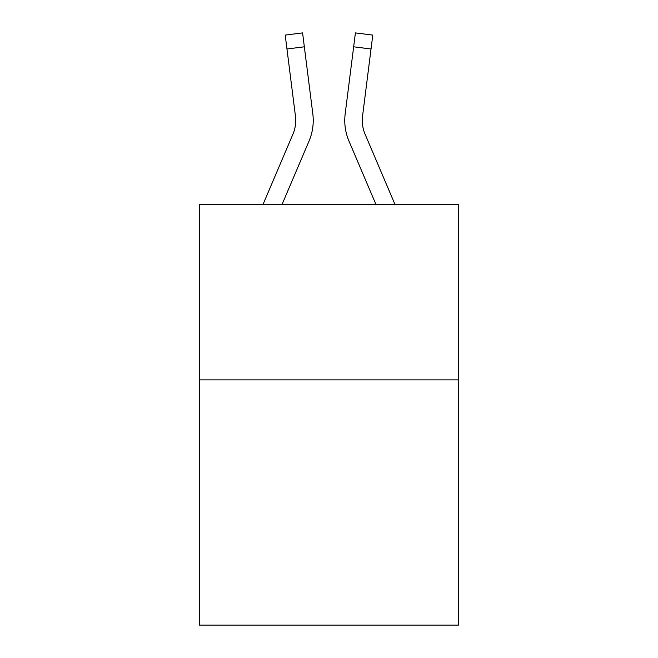 <?xml version="1.0" encoding="UTF-8"?>
<svg xmlns="http://www.w3.org/2000/svg" width="658" height="658" viewBox="0 0 658 658"><rect width="100%" height="100%" fill="white"/><g stroke="black" fill="none" stroke-linecap="round" stroke-linejoin="round"><path stroke-width="0.99" d="M458.626 379.872L458.626 625.1L199.374 625.1L199.374 204.704L458.626 204.704L458.626 379.872L199.374 379.872M281.937 204.704L309.038 141.067A52.55 52.55 0 0 0 312.821 113.892L304.341 46.8L286.962 48.996L285.21 35.096L302.59 32.9L304.341 46.8M313.175 123.046L313.233 120.455M312.558 111.794L312.821 113.892M376.063 204.704L348.962 141.067A52.55 52.55 0 0 1 345.179 113.892L355.41 32.9L372.79 35.096L371.038 48.996L353.659 46.8M395.096 204.704L365.083 134.207A35.03 35.03 0 0 1 362.558 116.088L362.319 122.191L362.558 116.088L362.319 122.191L362.558 116.088L362.319 122.191L362.558 116.088L362.319 122.191L362.558 116.088L362.319 122.191L362.558 116.088L362.319 122.191L362.558 116.088L371.038 48.996M262.904 204.704L292.917 134.207A35.03 35.03 0 0 0 295.722 120.554A35.03 35.03 0 0 1 292.917 134.207A35.03 35.03 0 0 0 295.722 120.554A35.03 35.03 0 0 1 292.917 134.207A35.03 35.03 0 0 0 295.722 120.554A35.03 35.03 0 0 1 292.917 134.207A35.03 35.03 0 0 0 295.722 120.554A35.03 35.03 0 0 1 292.917 134.207A35.03 35.03 0 0 0 295.442 116.088L286.962 48.996M365.083 134.207A35.03 35.03 0 0 1 362.278 120.546L362.278 120.546A35.03 35.03 0 0 0 365.083 134.207A35.03 35.03 0 0 1 362.278 120.546A35.03 35.03 0 0 0 365.083 134.207A35.03 35.03 0 0 1 362.278 120.546A35.03 35.03 0 0 0 365.083 134.207A35.03 35.03 0 0 1 362.278 120.546A35.03 35.03 0 0 0 365.083 134.207A35.03 35.03 0 0 1 362.278 120.546A35.03 35.03 0 0 0 365.083 134.207A35.03 35.03 0 0 1 362.278 120.546M292.917 134.207A35.03 35.03 0 0 0 295.442 116.088L295.681 122.191L295.442 116.088A35.03 35.03 0 0 1 292.917 134.207A35.03 35.03 0 0 0 295.442 116.088M344.825 123.046L344.767 120.455M345.179 113.892L345.442 111.794M355.41 32.9L372.79 35.096M285.21 35.096L302.59 32.9"/></g></svg>
